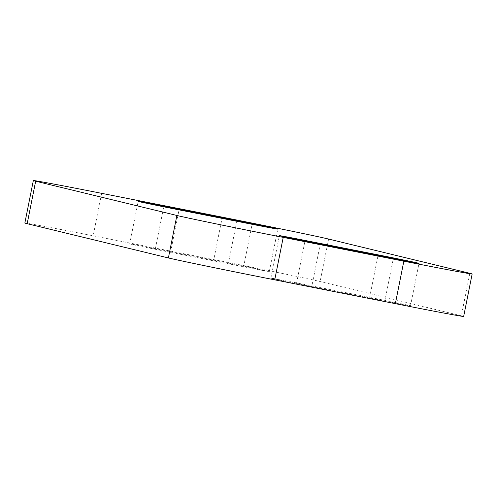 <?xml version="1.0" encoding="UTF-8"?>
<svg xmlns="http://www.w3.org/2000/svg" width="497" height="497" viewBox="0 0 497 497"><rect width="100%" height="100%" fill="white"/><g stroke="black" fill="none" stroke-linecap="round" stroke-linejoin="round"><path stroke-width="0.37" stroke-dasharray="2.48 1.86" d="M469.82 273.313L461.334 315.788A90.237 0.87 -168.7 0 1 463.664 316.452M461.334 315.788L320.118 281.526A90.237 0.87 -168.7 0 0 213.785 259.62L93.163 235.808A90.237 0.87 -168.7 0 0 24.85 223.016M311.768 286.595A33.926 0.329 11.3 0 1 270.908 278.109A33.926 0.329 11.3 0 1 296.597 282.917L369.656 297.343A33.926 0.329 11.3 0 1 410.516 305.829A33.926 0.329 11.3 0 1 384.827 301.02L311.768 286.595L320.254 244.12M228.44 263.087L155.381 248.655A33.926 0.329 11.3 0 0 129.692 243.847A33.926 0.329 11.3 0 0 170.552 252.339L243.611 266.765A33.926 0.329 11.3 0 0 269.299 271.573A33.926 0.329 11.3 0 0 228.44 263.087L236.796 221.271M243.611 266.765L252.097 224.29M155.381 248.655L163.743 206.808M170.552 252.339L179.038 209.864M384.827 301.02L393.313 258.552M369.656 297.343L378.012 255.526M296.597 282.917L304.959 241.07M101.649 193.333L93.163 235.808M222.271 217.152L213.785 259.62M328.604 239.057L320.118 281.526M269.299 271.573L277.786 229.098M129.692 243.847L138.178 201.378M410.516 305.829L419.002 263.36M270.908 278.109L279.395 235.634"/><path stroke-width="0.75" d="M283.215 237.38L274.729 279.848A90.237 0.87 -168.7 0 1 168.396 257.943L27.18 223.687A90.237 0.87 -168.7 0 1 24.85 223.016L33.336 180.548A90.237 0.87 11.3 0 0 35.666 181.212L176.882 215.474A90.237 0.87 11.3 0 0 283.215 237.38L403.837 261.192A90.237 0.87 11.3 0 0 472.15 273.984A90.237 0.87 11.3 0 0 469.82 273.313L328.604 239.057A90.237 0.87 11.3 0 0 222.271 217.152L101.649 193.333A90.237 0.87 11.3 0 0 33.336 180.548M274.729 279.848L395.351 303.667A90.237 0.87 -168.7 0 0 463.664 316.452L472.15 273.984M252.097 224.29A33.926 0.329 11.3 0 0 277.786 229.098A33.926 0.329 11.3 0 0 236.926 220.612L163.867 206.187A33.926 0.329 11.3 0 0 138.178 201.378A33.926 0.329 11.3 0 0 179.038 209.864L252.097 224.29M393.313 258.552L320.254 244.12A33.926 0.329 11.3 0 1 279.395 235.634A33.926 0.329 11.3 0 1 305.083 240.442L378.142 254.868A33.926 0.329 11.3 0 1 419.002 263.36A33.926 0.329 11.3 0 1 393.313 258.552M236.796 221.271L236.926 220.612M163.743 206.808L163.867 206.187M378.012 255.526L378.142 254.868M304.959 241.07L305.083 240.442M176.882 215.474L168.396 257.943M35.666 181.212L27.18 223.687M403.837 261.192L395.351 303.667"/></g></svg>

